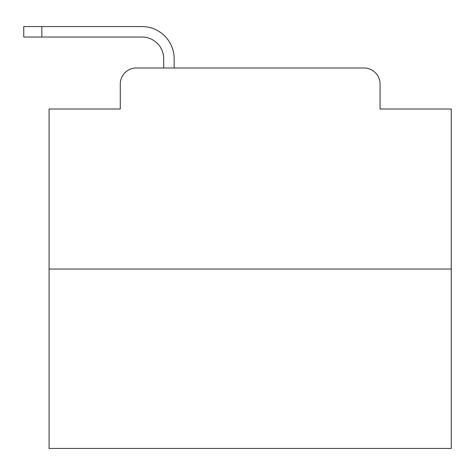 <?xml version="1.0" encoding="UTF-8"?>
<svg xmlns="http://www.w3.org/2000/svg" width="475" height="475" viewBox="0 0 475 475"><rect width="100%" height="100%" fill="white"/><g stroke="black" fill="none" stroke-linecap="round" stroke-linejoin="round"><path stroke-width="0.71" d="M120.27 84.075L120.27 109.007L120.27 84.075A16.085 16.085 0 0 1 136.355 67.99L163.703 67.99L163.703 58.74A21.719 21.719 0 0 0 141.983 37.02L23.75 37.02L23.75 26.564L141.983 26.564A32.175 32.175 0 0 1 174.159 58.74L174.159 67.99L187.429 67.99M451.25 269.07L49.085 269.07L49.085 448.436L451.25 448.436L451.25 109.007L380.065 109.007L380.065 84.075A16.085 16.085 0 0 0 363.981 67.99L136.355 67.99M49.085 269.07L49.085 109.007L120.27 109.007M312.906 67.99L363.981 67.99M380.065 109.007L380.065 84.075M163.703 58.74A21.719 21.719 0 0 0 141.983 37.02A21.719 21.719 0 0 1 163.703 58.74A21.719 21.719 0 0 0 141.983 37.02A21.719 21.719 0 0 1 163.703 58.74A21.719 21.719 0 0 0 141.983 37.02A21.719 21.719 0 0 1 163.703 58.74A21.719 21.719 0 0 0 141.983 37.02A21.719 21.719 0 0 1 163.703 58.74A21.719 21.719 0 0 0 141.983 37.02A21.719 21.719 0 0 1 163.703 58.74A21.719 21.719 0 0 0 141.983 37.02A21.719 21.719 0 0 1 163.703 58.74A21.719 21.719 0 0 0 141.983 37.02A21.719 21.719 0 0 1 163.703 58.74A21.719 21.719 0 0 0 141.983 37.02A21.719 21.719 0 0 1 163.703 58.74A21.719 21.719 0 0 0 141.983 37.02A21.719 21.719 0 0 1 163.703 58.74A21.719 21.719 0 0 0 141.983 37.02A21.719 21.719 0 0 1 163.703 58.74A21.719 21.719 0 0 0 141.983 37.02A21.719 21.719 0 0 1 163.703 58.74A21.719 21.719 0 0 0 141.983 37.02A21.719 21.719 0 0 1 163.703 58.74A21.719 21.719 0 0 0 141.983 37.02A21.719 21.719 0 0 1 163.703 58.74A21.719 21.719 0 0 0 141.983 37.02A21.719 21.719 0 0 1 163.703 58.74A21.719 21.719 0 0 0 141.983 37.02A21.719 21.719 0 0 1 163.703 58.74M41.848 26.564L141.983 26.564L41.848 26.564L141.983 26.564L41.848 26.564L141.983 26.564L41.848 26.564L141.983 26.564L41.848 26.564L141.983 26.564L41.848 26.564L141.983 26.564L41.848 26.564L141.983 26.564L41.848 26.564L141.983 26.564L41.848 26.564L141.983 26.564L41.848 26.564L141.983 26.564L41.848 26.564L141.983 26.564L41.848 26.564L141.983 26.564L41.848 26.564L141.983 26.564L41.848 26.564L141.983 26.564L41.848 26.564L141.983 26.564L41.848 26.564L41.848 37.02"/></g></svg>
